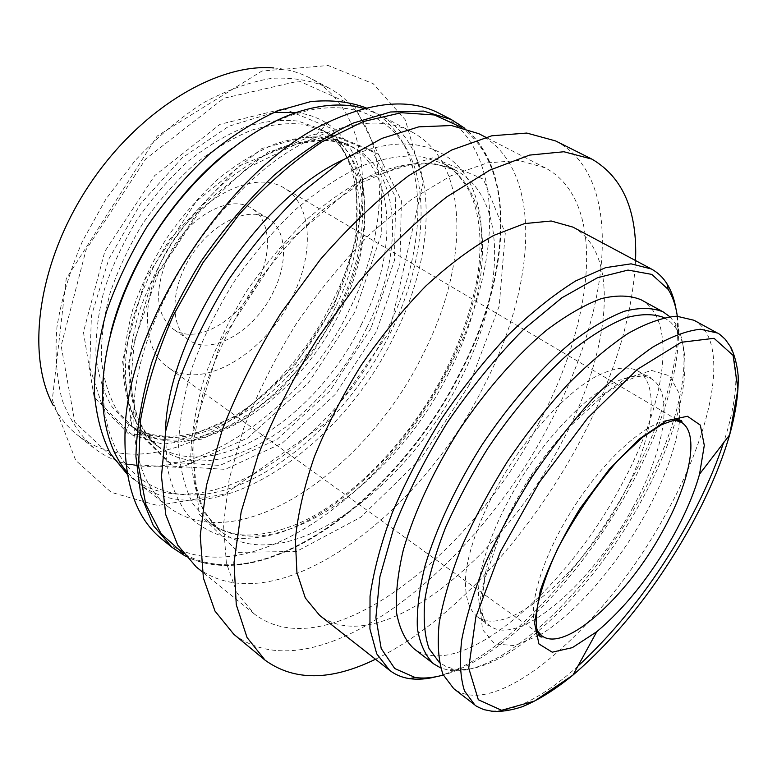 <?xml version="1.0" encoding="UTF-8"?>
<svg xmlns="http://www.w3.org/2000/svg" width="777" height="777" viewBox="0 0 777 777"><rect width="100%" height="100%" fill="white"/><g stroke="black" fill="none" stroke-linecap="round" stroke-linejoin="round"><path stroke-width="0.58" stroke-dasharray="3.88 2.91" d="M693.968 320.26C731.176 340.705 712.781 430.468 665.792 514.083C607.031 622.969 498.203 722.134 453.7 688.626M620.561 499.893C580.875 574.621 506.808 639.141 477.107 616.598C467.939 608.799 463.908 593.424 466.035 571.726C470.318 541.452 486.771 501.359 511.023 463.48C535.916 426.019 565.977 394.794 591.957 378.671C611.217 368.055 626.388 365.404 637.48 370.716C661.985 384.518 651.971 443.22 620.561 499.893M664.17 317.647L670.852 322.309L676.243 328.671C696.775 359.634 679.292 432.371 641.316 500.942C591.579 593.123 503.797 677.534 454.254 669.016L446.26 666.647L439.296 662.412M669.745 316.657L675.087 323.057C696.075 354.953 678.282 429.186 639.646 499.009C589.053 592.822 499.611 678.777 448.65 670.221L440.637 667.909M641.142 299.805C679.273 320.755 664.617 407.07 620.434 486.858C565.287 591.025 459.265 683.032 413.685 648.533M677.321 316.19C683.605 359.615 663.859 425.31 629.788 487.509C581.895 575.835 503.632 658.236 443.269 675.038M676.097 309.489C683.352 353.807 663.257 421.62 628.195 485.664C579.147 576.233 498.504 660.615 436.635 676.621M572.892 227.098C622.319 253.788 609.683 354.127 561.179 443.473C501.272 559.741 378.069 659.974 319.638 615.384M635.547 260.548C632.449 317.667 613.713 378.331 579.351 442.54C529.244 536.305 450.718 622.999 375.505 659.236M555.584 140.928C626.388 177.826 610.557 311.082 549.553 423.931C475.233 569.337 315.705 697.552 233.799 634.265M539.17 422.426C471.532 555.196 327.039 669.968 254.244 613.917L236.985 592.977L226.369 562.985L223.514 524.592L229.157 479.137L243.57 428.661C257.401 393.298 275.019 358.255 296.445 323.514C319.6 289.908 344.57 259.654 371.357 232.75L411.742 199.213L451.058 175.719L487.354 162.869L519.085 160.489L545.201 167.851C607.604 200.825 594.444 319.852 539.17 422.426M478.797 133.683C544.813 168.386 536.412 286.732 483.187 387.354C418.356 517.822 272.931 626.485 196.212 566.919M439.461 113.442C507.478 149.106 501.796 266.987 449.776 366.423C386.596 495.512 240.715 600.592 161.839 539.083M422.756 354.798C367.094 469.735 237.432 560.47 167.871 506.526C144.337 487.966 132.993 456.225 133.848 411.305C134.606 315.501 223.873 178.642 311.237 139.326C352.01 120.445 385.635 118.026 412.101 132.09C471.484 163.743 468.414 266.734 422.756 354.798M364.19 108.566L378.991 114.559C439.724 146.882 438.616 249.495 393.871 336.635C339.471 450.466 209.547 538.548 138.481 483.294L127.04 472.163M231.711 148.621C252.525 132.799 273.028 121.474 293.22 114.656C352.748 94.949 397.843 118.852 413.811 164.879C429.642 211.373 418.784 275.825 389.539 334.664C353.749 405.866 291.618 467.705 229.866 488.422C168.56 509.032 111.383 480.778 104.001 404.759C102.108 383.527 104.196 360.198 110.285 334.77M361.567 324.164C317.385 417.735 211.15 487.461 153.924 443.453L138.685 427.02C130.701 413.005 125.651 396.183 123.543 376.563C123.3 355.623 126.389 333.255 132.799 309.45C141.103 285.334 152.282 261.742 166.356 238.665C181.799 216.492 198.883 196.746 217.609 179.429C236.81 163.966 256.031 152.117 275.291 143.9C294.104 137.927 311.528 135.761 327.573 137.422L348.756 144.736C396.872 171.037 397.649 253.069 361.567 324.164M340.53 310.858C297.096 403.729 190.763 471.94 132.712 427.263L117.201 410.674C109.013 396.591 103.749 379.759 101.408 360.188C100.942 339.326 103.797 317.074 109.975 293.453C118.055 269.541 129.031 246.183 142.919 223.378C158.187 201.486 175.146 182.022 193.764 164.986C212.898 149.806 232.109 138.228 251.389 130.254C270.25 124.505 287.772 122.533 303.962 124.349L325.398 131.857C374.223 158.527 376.078 240.336 340.53 310.858M349.767 308.896C297.261 421.017 167.036 505.108 93.823 447.999C80.313 435.712 69.745 419.687 62.131 399.932C56.536 378.224 54.817 353.885 56.974 326.913C61.5 298.922 69.998 270.377 82.44 241.268L105.866 199.213L134.907 160.829C156.536 137.694 179.234 118.425 203.03 102.991C226.835 90.151 249.805 81.915 271.931 78.283C293.084 77.282 311.995 80.497 328.69 87.918C391.336 121.202 393.123 223.184 349.767 308.896M273.543 67.939C287.237 69.017 299.553 72.465 310.489 78.273C373.786 111.888 376.592 213.626 333.741 298.815C281.915 410.305 151.602 492.968 77.671 435.227C67.939 427.564 59.819 417.676 53.322 405.575M167.259 258.731C154.069 291.346 155.963 314.734 172.95 328.904C196.212 346.144 240.414 319.735 258.168 280.623C272.416 251.495 270.25 219.299 251.593 208.333C229.545 192.978 185.062 218.337 167.259 258.731M293.123 295.27C266.715 352.68 201.767 392.657 167.337 366.802C139.889 348.154 140.355 290.647 172.057 242.385C203.438 193.92 255.886 170.309 284.013 187.917C312.082 204.011 314.442 252.234 293.123 295.27M273.931 290.763C255.944 330.118 211.752 356.964 188.724 339.889C169.609 327.185 170.144 287.849 191.637 255.157C212.888 222.309 248.679 205.963 268.007 218.337C286.48 229.196 288.354 261.451 273.931 290.763M577.865 666.19C536.684 703.438 496.105 721.289 474.776 704.875M717.326 333.003C740.947 345.901 740.967 390.239 723.484 442.939M679.535 421.27C675.572 448.863 664.316 479.574 645.784 513.432C617.764 564.51 575.99 613.296 540.326 634.702M539.238 635.343L514.452 645.59L494.794 643.978L482.546 629.661L479.584 602.971L486.956 565.87C497.047 536.946 511.538 507.031 530.438 476.146C551.087 446.396 572.62 421.076 595.027 400.174L626.019 378.477L651.631 370.435L669.677 375.864L679.069 393.201L679.681 420.027M632.779 507.682C592.744 582.692 518.832 647.911 489.675 625.776C480.681 618.094 476.855 602.806 479.186 581.109C483.741 550.844 500.446 510.606 524.863 472.503C549.893 434.809 579.982 403.292 605.846 386.927C625.009 376.117 640.044 373.31 650.951 378.516C674.999 392.064 664.442 450.786 632.779 507.682M469.269 384.877L420.979 458.527L360.781 517.21L296.561 551.437L238.529 552.36L199.242 514.16L191.21 438.83L221.086 340.792L283.586 245.619L361.373 179.672L433.207 157.731L483.391 179.196L505.264 233.285L499.203 306.128L469.269 384.877M459.848 380.623C405.477 490.957 283.615 579.807 220.765 531.381L204.846 513.208C196.766 497.416 192.074 478.146 190.792 455.4C191.666 430.963 196.377 404.594 204.905 376.282C215.598 347.465 229.536 319.065 246.717 291.084C265.394 264.083 285.771 239.879 307.838 218.473C330.303 199.262 352.544 184.324 374.553 173.669C395.882 165.676 415.404 162.199 433.119 163.238L456.177 170.474C509.479 199.174 504.186 296.163 459.848 380.623M448.514 373.484C394.619 483.411 272.63 571.26 209.168 522.319L193.055 504.02C184.829 488.17 179.992 468.881 178.545 446.153C179.264 421.756 183.809 395.464 192.181 367.259C202.729 338.568 216.521 310.314 233.576 282.507C252.146 255.701 272.436 231.682 294.444 210.47C316.88 191.443 339.122 176.68 361.159 166.191C382.537 158.353 402.136 155.002 419.959 156.148L443.201 163.52C497.057 192.492 492.501 289.365 448.514 373.484M343.337 159.722C407.226 128.224 457.099 146.591 474.174 192.647C491.2 239.161 478.651 307.711 446.658 370.648C407.876 446.231 341.715 512.597 278.69 533.148C260.926 537.966 244.056 539.5 228.098 537.752C212.908 534.003 199.64 526.621 188.277 515.617C178.292 502.525 171.202 486.043 167.006 466.161L165.443 432.449M461.334 127.263C518.385 168.619 509.508 278.817 460.198 373.213C398.951 496.862 263.83 599.64 183.304 553.525M451.33 119.551C518.754 154.924 512.266 272.96 459.877 372.756C396.202 502.263 250.447 608.42 172.212 547.484M376.262 331.789L335.072 394.561L282.226 443.162L225.155 469.347L173.193 466.21L137.383 430.254L128.205 364.889L151.146 283.032L202.253 205.264L268.055 152.03L331.342 134.955L378.185 154.011L401.418 200.806L399.912 263.85L376.262 331.789M366.89 327.535C322.513 421.27 216.317 491.385 159.295 447.562L144.133 431.167C136.198 417.162 131.206 400.349 129.157 380.711C128.972 359.761 132.119 337.354 138.588 313.51C146.95 289.345 158.187 265.695 172.309 242.55C187.801 220.299 204.914 200.476 223.659 183.09C242.871 167.55 262.111 155.643 281.361 147.358C300.155 141.327 317.55 139.122 333.566 140.734L354.681 148.009C402.612 174.203 403.117 256.303 366.89 327.535M370.92 328.418L329.837 391.035L277.03 439.442L219.91 465.423L167.842 462.101L131.867 426.049L122.494 360.703L145.231 279.001L196.173 201.486L261.927 148.485L325.272 131.614L372.28 150.767L395.716 197.591L394.405 260.577L370.92 328.418M366.394 108.003C430.982 138.141 431.565 243.114 386.082 331.73C331.293 447.154 197.688 535.159 127.409 474.407M354.875 312.111L308.294 383.1L247.785 437.946L181.313 467.56L119.318 463.859L74.835 422.183L61.14 345.775L86.092 249.689L145.765 158.916L223.825 98.261L298.99 81.041L354.477 105.827L382.167 161.635L381.216 234.654L354.875 312.111M296.173 112.51C370.93 121.824 383.236 223.358 339.442 308.527L312.859 352.573L279.448 390.889L241.433 420.648L201.447 439.17L162.597 444.143L128.487 433.896L102.982 407.896L89.724 367.395L91.404 315.86L108.867 258.964L140.501 203.865L182.333 157.75L228.788 126.262L273.99 112.432M335.334 307.575C292.084 400.272 185.732 468.104 127.477 423.271L111.907 406.643C103.671 392.55 98.358 375.718 95.959 356.148C95.435 335.305 98.232 313.092 104.361 289.51C112.383 265.647 123.31 242.356 137.14 219.609C152.379 197.785 169.299 178.389 187.898 161.431C207.012 146.329 226.214 134.81 245.503 126.884C264.374 121.193 281.915 119.269 298.135 121.125L319.629 128.671C368.628 155.439 370.746 237.189 335.334 307.575M334.285 305.264L293.891 366.802L241.317 413.898L183.955 438.49L131.196 433.984L94.153 397.28L83.44 332.119L104.808 251.495L154.681 175.621L220.027 124.31L283.76 108.722L331.798 128.574L356.614 175.544L356.672 238.18L334.285 305.264M537.247 630.681C525.505 612.266 541.006 557.352 575.077 505.254C609.022 453.078 653.02 416.754 674.611 420.085M477.107 616.598L489.675 625.776L487.684 625.64C485.975 625.232 484.168 620.969 482.264 612.878L481.75 600.738L484.848 578.71L501.835 529.642L531.206 476.408L568.113 428.127L606.138 392.909L624.961 381.293L636.178 376.923C644.318 375.417 648.931 375.359 650.028 376.748L650.951 378.516L637.48 370.716M676.243 328.671L675.087 323.057M454.254 669.016L448.65 670.221M545.201 167.851L485.751 137.257M254.244 613.917L202.292 571.843M220.765 531.381L213.238 524.339L202.68 508.372L194.328 479.817L193.784 439.831L203.108 392.977C214.238 359.401 229.875 326.068 250.009 292.968C272.212 261.227 296.435 233.518 322.698 209.848L361.81 182.517L398.591 166.997L428.04 163.199L446.824 166.463L456.177 170.474L443.201 163.52C450.961 166.103 459.78 175.495 469.658 191.696C479.205 213.306 482.682 237.781 477.816 275.155C472.299 306.585 461.596 338.413 445.707 370.619C413.956 432.517 363.626 488.48 311.927 516.86C283.401 532.585 251.311 537.674 234.605 533.848C220.464 530.089 215.394 526.864 209.168 522.319L220.765 531.381M185.305 556.06C266.598 597.474 399.563 495.949 460.343 373.222C509.178 279.875 518.172 171.348 464.461 128.069M133.848 411.305L124.98 434.799M311.237 139.326L329.176 121.746M412.101 132.09L378.991 114.559M167.871 506.526L138.481 483.294M104.001 404.759L103.263 408.673M293.22 114.656L296.513 112.403M159.295 447.562L153.438 442.443C149.951 439.306 145.221 432.294 139.268 421.406C134.78 410.013 131.973 396.28 130.837 380.196L134.45 340.637L158.372 273.018L199.097 212.121L247.61 167.813L296.775 143.91L322.202 140.219C334.751 141.229 343.191 142.715 347.542 144.668L336.218 139.569L308.993 137.189L238.86 166.064L169.619 239.442L154.808 264.471C146.183 281.692 139.122 298.931 133.644 316.2C115.763 377.175 129.225 426.155 153.924 443.453L159.295 447.562M389.403 331.925L423.251 182.003L405.322 119.891L373.145 83.654L328.147 65.521L261.917 71.028L157.187 136.062L66.22 278.729L52.302 399.737L75.748 460.411L111.228 492.336L157.614 505.526L224.806 494.143L326.243 422.62L389.403 331.925M338.18 308.44C375.573 236.053 368.949 152.71 325.398 131.857L319.629 128.671C363.432 149.738 370.221 232.945 333.003 305.176C308.236 354.059 274.864 391.375 232.896 417.142C192.55 440.656 151.496 442.142 127.477 423.271L132.712 427.263C156.527 446.027 197.552 444.463 237.908 420.794C279.885 394.881 313.316 357.43 338.18 308.44M328.69 87.918L310.489 78.273M93.823 447.999L77.671 435.227M677.107 419.842L284.013 187.917M538.043 633.061L167.337 366.802M268.007 218.337L251.593 208.333M188.724 339.889L172.95 328.904"/><path stroke-width="1.17" d="M673.096 536.169C650.534 575.961 625.096 607.808 596.775 631.711L572.348 647.649L552.233 652.185L538.937 643.958L534.547 622.901L540.287 590.675C549.242 564.578 562.49 537.179 580.04 508.488L609.11 469.463L639.228 438.986L666.404 420.745L687.441 416.268L700.33 425.126L704.292 445.357L699.553 474.145C694.104 493.541 685.285 514.219 673.096 536.169M453.7 688.626L443.016 674.475C438.461 661.188 437.179 644.084 439.18 623.154C443.201 600.291 450.66 574.98 461.538 547.231C474.291 518.667 489.646 490.005 507.614 461.256C526.689 433.226 546.726 407.614 567.725 384.43C588.733 363.286 608.886 346.26 628.195 333.362C646.542 323.106 662.713 317.375 676.709 316.19L693.968 320.26L717.326 333.003L700.524 329.225C686.79 330.652 670.842 336.645 652.661 347.202C633.478 360.431 613.383 377.787 592.375 399.281C571.318 422.814 551.165 448.756 531.915 477.107C513.723 506.148 498.115 535.042 485.062 563.801C473.863 591.695 466.074 617.084 461.703 639.966C459.372 660.858 460.314 677.874 464.539 691.015L474.776 704.875L453.7 688.626M439.296 662.412L429.011 648.513C424.572 635.673 423.203 619.347 424.893 599.533C428.477 577.962 435.266 554.215 445.26 528.302C456.993 501.67 471.183 475.019 487.83 448.348C514.092 409.178 543.9 374.835 572.999 349.835C592.055 334.994 609.702 324.31 625.941 317.783C641.025 313.704 653.768 313.655 664.17 317.647M440.637 667.909L433.702 663.869C425.446 655.943 420.007 644.114 417.385 628.399C416.608 610.547 419.172 589.607 425.087 565.598C436.353 527.913 456.216 485.615 482.177 444.667C509.188 404.399 539.889 369.162 569.832 343.667C589.432 328.574 607.556 317.793 624.213 311.305C639.646 307.371 652.661 307.575 663.247 311.936L669.745 316.657M433.702 663.869L413.685 648.533C405.167 640.413 399.456 628.457 396.542 612.645C395.464 594.735 397.727 573.795 403.341 549.844C414.17 512.305 433.644 470.299 459.324 429.759C486.072 389.908 516.666 355.157 546.658 330.118C566.316 315.326 584.566 304.817 601.388 298.582C617.035 294.872 630.283 295.279 641.142 299.805L663.247 311.936M443.269 675.038C433.003 677.894 423.591 678.7 415.015 677.457L394.745 668.541L381.206 648.523L375.893 617.569L379.895 576.787L393.657 528.37C407.546 493.22 425.524 457.799 447.581 422.096C471.357 387.519 496.532 356.789 523.096 329.904L561.868 297.805L597.571 277.7L628.039 270.085L651.825 274.407L668.152 289.365C672.746 296.707 675.805 305.652 677.321 316.19M436.635 676.621C426.835 679.147 417.803 679.817 409.537 678.642C401.981 677.525 395.318 674.737 389.559 670.269L376.719 653.816L369.93 628.952L370.037 596.212C373.64 570.842 381.099 542.9 392.414 512.373C405.856 481.021 422.319 449.669 441.822 418.347C462.636 387.869 484.683 360.159 507.964 335.217C531.332 312.558 553.904 294.473 575.67 280.944L605.584 267.657L631.079 263.84L651.311 268.959C657.731 272.436 662.966 277.408 667.025 283.867C671.435 290.967 674.465 299.504 676.097 309.489M389.559 670.269L319.638 615.384L305.322 597.979L296.931 572.523L295.338 539.626C297.785 514.374 304.118 486.79 314.335 456.876C326.728 426.262 342.278 395.843 360.984 365.617C381.109 336.305 402.68 309.809 425.709 286.14C448.96 264.724 471.649 247.814 493.774 235.392L524.524 223.591L551.204 221.008L572.892 227.098L651.311 268.959M375.505 659.236C331.002 680.934 294.201 681.244 265.093 660.188L247.047 637.509L236.276 604.71L234.023 562.402L241.152 511.994L257.964 455.681C273.825 416.093 293.852 376.728 318.036 337.606L358.148 282.741C387.121 249.126 416.618 220.532 446.639 196.95L489.898 170.095L529.525 155.109L563.888 151.748L591.919 159.12C622.921 177.263 637.47 211.072 635.547 260.548M265.093 660.188L233.799 634.265L214.996 611.091L203.389 577.991L200.243 535.644L206.449 485.47L222.339 429.671C237.597 390.559 257.09 351.767 280.798 313.316L320.338 259.528C349.028 226.651 378.37 198.766 408.381 175.874L451.796 149.971L491.822 135.781L526.787 133.061L555.584 140.928L591.919 159.12M202.292 571.843L196.212 566.919L177.739 545.211L165.783 514.782L161.48 476.369L165.637 431.342L178.574 381.74C191.433 347.173 208.197 313.063 228.846 279.429C251.301 246.969 275.757 217.881 302.214 192.172L342.404 160.344L381.925 138.393L418.813 126.845L451.476 125.524L478.797 133.683L485.751 137.257M172.212 547.484L161.839 539.083C136.538 518.783 124.252 484.022 124.98 434.799C125.078 325.767 229.429 165.783 329.176 121.746C373.922 101.233 410.693 98.465 439.461 113.442L451.33 119.551L423.562 111.082L390.54 111.985L353.438 123.009C327.146 135.402 300.592 152.894 273.776 175.485C247.465 200.709 223.232 229.312 201.058 261.295C180.72 294.483 164.316 328.195 151.836 362.441C141.968 396.085 136.655 427.437 135.917 456.497L140.783 494.891L153.263 525.475L172.212 547.484L185.305 556.06M127.04 472.163C113.86 456.575 105.934 435.421 103.263 408.673C98.669 358.323 118.036 290.734 156.235 232.061C194.522 173.456 248.582 128.496 296.513 112.403C322.057 104.069 344.619 102.787 364.19 108.566M110.285 334.77C126.35 266.414 175.631 190.87 231.711 148.621M53.322 405.575C25.845 355.516 37.442 264.258 87.704 187.364C137.82 110.373 216.657 62.966 273.543 67.939M688.801 529.661C655.03 589.248 616.433 637.713 572.999 675.067L534.547 701.058L501.602 710.285L478.311 699.727L468.725 668.103L475.835 617.045L500.301 552.01L539.52 482.07L587.723 417.977L637.383 369.376L681.244 342.288L714.053 338.306L733.09 355.371L737.936 389.248L729.642 434.906C720.842 465.044 707.235 496.629 688.801 529.661M723.484 442.939C714.461 470.036 701.932 497.979 685.887 526.767C654.613 582.158 618.609 628.632 577.865 666.19M540.326 634.702L539.238 635.343M679.681 420.027L679.535 421.27M165.443 432.449C166.822 337.577 257.061 199.223 343.337 159.722M183.304 553.525L161.208 533.848L145.823 504.487L138.568 466.132L140.52 420.211C146.532 386.49 157.488 351.525 173.388 315.307L203.03 262.587L239.326 214.209C266.064 185.062 293.648 160.936 322.086 141.841L363.315 121.552L401.35 112.723L434.421 114.977L461.334 127.263M127.409 474.407L110.441 453.661C101.651 436.344 96.27 415.812 94.308 392.055C94.522 366.783 98.621 339.85 106.595 311.256C116.783 282.304 130.351 253.962 147.29 226.233C165.841 199.553 186.315 175.709 208.702 154.72C231.653 135.897 254.652 121.29 277.7 110.897L310.645 101.622C331.361 99.602 349.951 101.738 366.394 108.003M273.99 112.432L296.173 112.51M674.611 420.085L681.196 422.251C700.116 432.983 690.054 482.41 662.47 531.487C627.35 596.386 564.898 653.379 541.89 635.829L537.247 630.681M699.553 474.145L729.642 434.906C735.838 412.519 738.674 392.725 738.15 375.544C737.12 364.811 734.673 355.371 730.817 347.232L725.349 339.423C721.007 335.266 718.337 333.129 717.326 333.003M596.775 631.711L572.999 675.067C555.001 689.762 538.034 700.33 522.095 706.779C511.858 710.168 502.233 711.732 493.23 711.479L483.886 709.624C478.331 707.323 475.291 705.739 474.776 704.875M668.152 289.365L667.025 283.867M415.015 677.457L409.537 678.642M464.461 128.069L451.33 119.551M538.043 633.061L541.89 635.829C542.676 637.023 542.229 637.334 540.549 636.751C539.374 636.441 538.082 633.556 536.693 628.098C535.945 623.863 536.208 616.559 537.47 606.196C541.171 589.199 547.814 570.201 557.42 549.184C574.572 516.958 594.638 487.47 617.598 460.732L642.492 437.315L661.285 424.844C670.988 420.988 676.709 419.327 678.467 419.871L681.507 420.648C682.313 422.367 682.206 422.902 681.196 422.251L677.107 419.842"/></g></svg>
